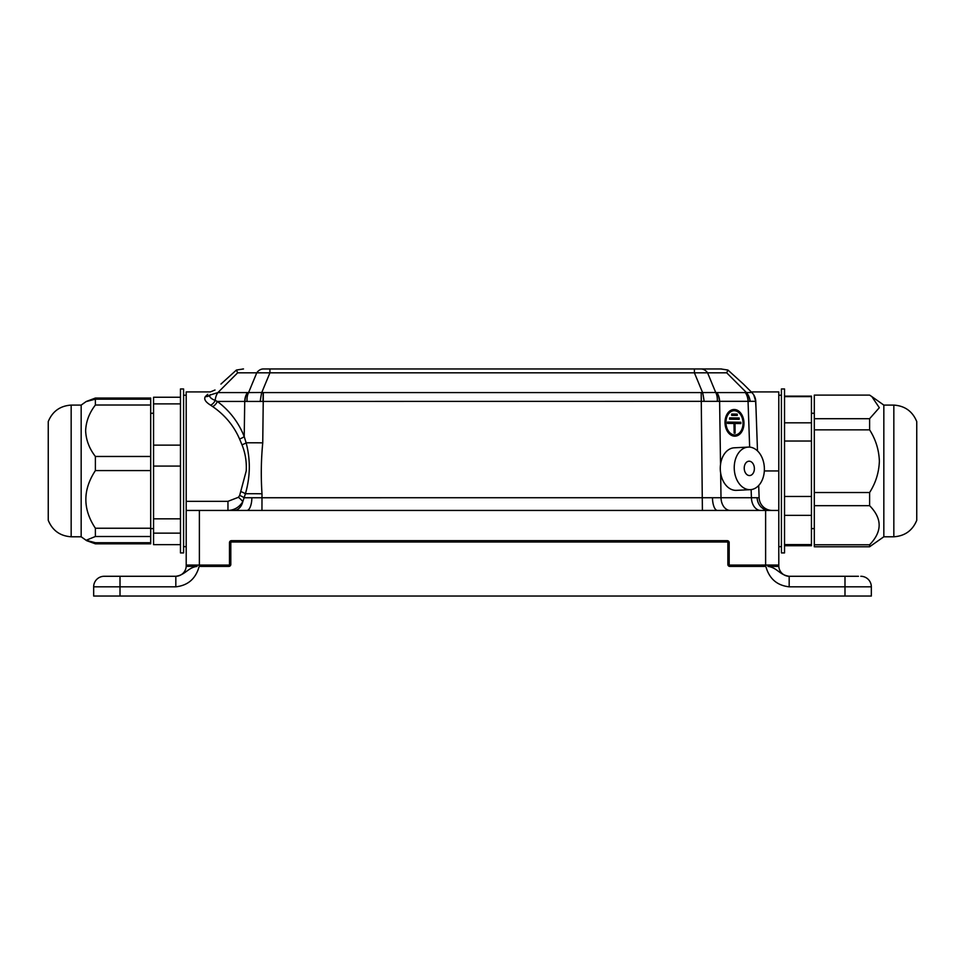 <?xml version="1.0" encoding="UTF-8"?>
<svg xmlns="http://www.w3.org/2000/svg" width="965" height="965" viewBox="0 0 965 965"><rect width="100%" height="100%" fill="white"/><g stroke="black" fill="none" stroke-linecap="round" stroke-linejoin="round"><path stroke-width="1.45" d="M743.967 422.827A13.341 9.433 87.2 0 0 733.883 409.51A13.341 9.433 87.2 0 0 725.101 422.827A13.341 9.433 87.2 0 0 735.197 436.156A13.341 9.433 87.2 0 0 743.967 422.827M733.834 409.51A13.341 9.433 87.2 0 0 733.786 409.51A13.341 9.433 87.2 0 0 725.005 422.839A13.341 9.433 87.2 0 0 735.101 436.168A13.341 9.433 87.2 0 0 735.149 436.156M735.089 434.962A12.135 8.576 87.2 0 0 743.026 422.839A12.135 8.576 87.2 0 0 733.895 410.716M725.957 422.827A12.135 8.576 87.2 0 0 735.137 434.95A12.135 8.576 87.2 0 0 743.122 422.827A12.135 8.576 87.2 0 0 733.931 410.704A12.135 8.576 87.2 0 0 725.957 422.827M744.232 468.387A7.177 5.066 87.2 0 0 749.66 475.552A7.177 5.066 87.2 0 0 754.377 468.387A7.177 5.066 87.2 0 0 748.949 461.21A7.177 5.066 87.2 0 0 744.232 468.387M764.376 468.387A21.302 15.054 87.2 0 0 748.261 447.097A21.302 15.054 87.2 0 0 734.244 468.387A21.302 15.054 87.2 0 0 750.36 489.665A21.302 15.054 87.2 0 0 764.376 468.387M748.261 447.097L734.293 447.796A21.302 15.054 87.2 0 0 720.529 464.479A21.302 15.054 87.2 0 0 720.288 469.074A21.302 15.054 87.2 0 0 720.65 473.067A21.302 15.054 87.2 0 0 736.404 490.353L750.36 489.665M205.714 396.217A6.586 5.923 -135 0 0 210.37 394.637L209.96 395.071C209.14 396.917 210.889 398.702 215.207 400.415L217.306 401.44C229.549 410.571 238.524 422.284 244.217 436.566L246.135 442.826C250.586 459.714 250.345 476.686 245.412 493.754L242.794 501.704C239.248 507.288 234.302 510.208 227.957 510.449L227.957 501.33L238.415 497.289L239.658 495.467L246.232 470.944C246.726 461.668 245.303 452.947 241.974 444.769L239.561 438.991C233.868 425.818 224.893 415.01 212.65 406.567L210.587 405.155C205.461 401.983 203.712 399.124 205.34 396.579L207.765 394.311M239.658 495.467A6.586 1.906 -157.8 0 1 244.121 497.747L759.129 497.735L758.695 485.492M756.005 408.388L755.571 401.319L217.306 401.44A6.586 4.222 126.4 0 1 212.65 406.567M742.773 383.515A6.586 6.586 0 0 1 743.388 384.058L751.916 392.586A13.172 13.172 0 0 1 755.764 401.44L757.489 450.908M269.911 372.816L256.762 372.816A13.172 9.312 -90 0 1 263.349 368.956L720.843 368.956L727.912 370.029L726.693 372.816L746.367 392.49A13.172 10.301 78.7 0 1 750.119 401.319L748.297 401.428A13.172 9.445 -91.1 0 0 745.45 392.586L751.819 392.49A13.172 12.967 135 0 1 755.571 401.319M701.35 401.428L701.181 392.586L715.728 392.49A13.172 8.034 98.8 0 1 717.284 401.319M244.977 401.428A13.172 9.18 -91.1 0 1 247.571 392.586L261.78 392.49A13.172 1.604 97 0 0 260.224 401.319M751.252 391.923L778.791 391.923L778.791 565.056L729.842 565.092A0.663 0.663 0 0 1 729.178 564.428L729.178 542.644A1.978 1.978 0 0 0 727.212 540.665L231.467 540.665A1.978 1.978 0 0 0 229.489 542.644L229.489 564.428A0.663 0.663 0 0 1 228.838 565.092L186.209 565.092L186.209 391.923L210.358 391.923L215.014 390.005M772.591 566.359L772.205 565.092L778.791 565.056L778.791 566.407L767.923 566.407C777.078 567.504 779.611 575.044 789.177 576.286L858.452 576.286M186.209 510.449L778.791 510.449M729.661 419.184L729.637 417.869L729.576 419.184L739.166 419.317L729.576 419.184M735.016 423.502L740.879 423.575L735.016 423.49L735.089 433.128L734.16 433.116L733.991 423.49L727.477 423.394L727.465 422.079L740.855 422.26L740.879 423.575M731.772 415.348L731.651 414.045L731.675 415.36L737.248 415.433L731.675 415.36M846.607 576.286L844.99 576.286L844.99 586.817L789.177 586.817C776.982 585.466 769.202 578.662 765.848 566.407L729.842 566.407A1.978 1.978 0 0 1 727.863 564.428L727.863 542.644A0.663 0.663 0 0 0 727.212 541.98L231.467 541.98A0.663 0.663 0 0 0 230.804 542.644L230.804 564.428A1.978 1.978 0 0 1 228.838 566.407L199.152 566.407C195.798 578.662 188.018 585.466 175.823 586.817L120.01 586.817L120.01 596.044L844.99 596.044L844.99 586.817L871.335 586.817L871.335 596.044L844.99 596.044M120.01 596.044L93.665 596.044L93.665 586.817A10.531 10.531 0 0 1 104.208 576.286L175.823 576.286L175.823 586.817M107.067 576.286L118.924 576.286M186.209 566.371L192.795 566.359L192.795 565.044L186.209 565.092L186.209 565.755A10.531 10.531 0 0 1 175.678 576.286M241.974 444.769A6.586 2.051 159.5 0 0 246.135 442.826A26.332 0.917 0.8 0 1 262.745 442.863C261.105 459.798 260.852 476.782 261.998 493.791L261.949 510.449M695.97 368.956L720.843 368.956A6.586 5.947 -90 0 1 721.072 368.968M753.762 394.902L755.764 401.44L754.244 395.746M221.564 383.515A6.586 6.586 0 0 0 220.949 384.058L236.425 370.029L243.494 368.956A6.586 5.947 -90 0 0 243.277 368.968M727.912 370.029L743.388 384.058M175.823 576.286C185.389 575.044 187.922 567.504 197.077 566.407L192.409 566.359M871.335 586.817A10.531 10.531 0 0 0 860.792 576.286A10.531 10.531 0 0 1 871.335 586.817M789.177 586.817L789.177 576.286M789.322 576.286A10.531 10.531 0 0 1 778.791 565.755L778.791 566.371L778.791 565.755A10.531 10.531 0 0 0 789.322 576.286M205.34 396.579A6.586 5.923 -137.7 0 0 209.96 395.071L217.885 392.586A13.172 9.312 90 0 0 215.207 400.415A6.586 4.403 126.7 0 1 210.587 405.155M247.064 401.319A13.172 8.034 81.2 0 1 248.62 392.49L256.762 372.816L237.643 372.816L236.425 370.029M755.764 401.44L755.764 401.428A13.172 13.16 -45 0 0 751.916 392.586M726.693 372.816L694.402 372.816L694.402 368.956M241.262 491.776A6.586 1.628 -158.5 0 1 245.412 493.754A26.332 0.917 0.8 0 1 261.998 493.791M719.359 401.428A13.172 9.18 -88.9 0 0 716.766 392.586L715.728 392.49L707.574 372.816A13.172 9.312 -90 0 0 700.988 368.956M704.112 401.319A13.172 1.604 83 0 0 702.556 392.49L694.402 372.816L269.935 372.816L269.935 368.956M772.29 510.449A13.172 13.172 0 0 1 759.129 497.735A13.172 13.172 0 0 0 772.29 510.449M238.415 497.289A6.586 1.713 -139.3 0 1 242.794 501.704A13.172 9.312 90 0 1 234.025 510.449M239.561 438.991A6.586 2.509 158.6 0 0 244.217 436.566L244.724 401.44A13.172 9.312 90 0 1 247.45 392.586L247.571 392.586M727.55 422.079L727.477 423.394M727.574 423.394L733.991 423.49M734.075 423.478L734.16 433.116M734.256 433.104L735.185 433.116M729.637 417.869L739.142 417.99L739.166 419.317M731.747 414.033L737.224 414.118L737.248 415.433M192.795 565.092L186.209 565.092M781.421 388.955L781.421 552.921L784.533 552.921L784.533 388.955L781.421 388.955M883.831 536.781L893.831 536.781L893.831 405.095L883.831 405.095L883.831 536.781L869.61 546.769L869.61 544.767L814.303 544.767L814.303 546.769L869.61 546.769M893.831 405.095C904.88 405.843 912.516 411.331 916.75 421.56L916.75 520.316C912.516 530.545 904.88 536.033 893.831 536.781M869.61 418.701L814.303 418.701L814.303 395.107L869.61 395.107L871.817 396.579L879.32 407.713L869.61 418.701L869.61 429.847C875.713 439.449 878.97 449.895 879.368 461.186C878.97 472.488 875.713 482.934 869.61 492.524L869.61 505.672C882.324 518.627 882.324 531.655 869.61 544.767M814.303 418.701L814.303 429.847L869.61 429.847M869.61 492.524L814.303 492.524L814.303 505.672L869.61 505.672M814.303 544.767L814.303 505.672M814.303 492.524L814.303 429.847M784.533 396.145L811.444 396.145L811.444 545.732L784.533 545.732M784.533 396.615L811.444 396.615M811.444 422.827L784.533 422.827M784.533 441.029L811.444 441.029M811.444 496.48L784.533 496.48M784.533 515.358L811.444 515.358M811.444 544.586L784.533 544.586M86.367 401.44L95.39 398.05L150.697 398.05L150.697 399.16L95.39 399.16L86.102 401.597L81.169 405.095L71.169 405.095C60.12 405.843 52.484 411.331 48.25 421.56L48.25 520.316C52.484 530.545 60.12 536.033 71.169 536.781L71.169 405.095C60.12 405.843 52.484 411.331 48.25 421.56M81.169 405.095L81.169 536.781L86.693 540.69L95.39 543.826L95.39 542.716L86.102 540.279L95.39 536.504L95.39 528.241C82.676 509.146 82.676 489.918 95.39 470.582L95.39 456.469C89.287 448.604 86.03 440.028 85.632 430.74C86.03 421.476 89.287 412.899 95.39 405.023L95.39 399.16M95.39 543.826L150.697 543.826L150.697 542.716L95.39 542.716M183.579 423.189L183.579 388.955L180.467 388.955L180.467 552.921L183.579 552.921L183.579 423.189M95.39 536.504L150.697 536.504L150.697 528.241L95.39 528.241M95.39 470.582L150.697 470.582L150.697 456.469L95.39 456.469M95.39 405.023L150.697 405.023L150.697 399.16M150.697 405.023L150.697 456.469M150.697 470.582L150.697 528.241M150.697 536.504L150.697 542.716M180.467 544.646L153.556 544.646L153.556 397.242L180.467 397.242M153.556 403.877L180.467 403.877M153.556 533.15L180.467 533.15M180.467 518.832L153.556 518.832M153.556 466.083L180.467 466.083M180.467 445.13L153.556 445.13M246.835 510.449A13.172 5.042 90 0 0 251.877 497.771M702.399 510.449L701.181 392.586M717.502 510.449A13.172 5.042 90 0 1 712.472 497.771M760.722 510.449A13.172 9.312 90 0 1 751.421 497.735L751.132 489.593M769.286 510.449A13.172 12.171 90 0 1 757.127 497.771M716.766 392.586L745.45 392.586M745.33 392.586A13.172 9.312 90 0 1 748.056 401.44L749.648 447.121M262.987 401.428L263.168 392.586L701 392.586M269.935 372.816L261.78 392.49L263.168 392.586M186.209 501.33L227.957 501.33M199.381 510.449L199.381 565.092M765.619 565.092L765.619 510.449M716.886 392.586A13.172 9.312 90 0 1 719.613 401.44L720.529 464.479M720.65 473.067L721 497.735A13.172 9.312 90 0 0 730.312 510.449M263.336 392.586L262.745 442.863M237.643 372.816L217.885 392.586L247.45 392.586M764.328 470.944L778.791 470.944M120.01 576.286L120.01 586.817L93.665 586.817M183.579 395.216L186.209 395.216M781.421 395.216L778.791 395.216M781.421 546.66L778.791 546.66M183.579 546.66L186.209 546.66M242.734 368.992L243.494 368.956M721.603 368.992L720.843 368.956M772.205 565.092L778.791 565.092M811.444 413.261L814.303 413.261M883.831 405.095L872.046 396.748M811.444 528.615L814.303 528.615M153.556 413.261L150.697 413.261M48.25 520.316C52.484 530.545 60.12 536.033 71.169 536.781L81.169 536.781L86.102 540.279M153.556 528.615L150.697 528.615"/></g></svg>

